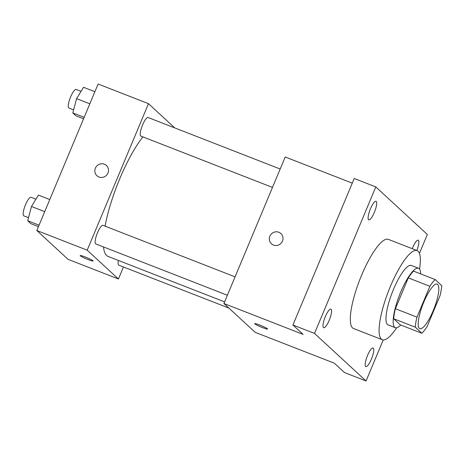 <?xml version="1.0" encoding="UTF-8"?>
<svg xmlns="http://www.w3.org/2000/svg" width="465" height="465" viewBox="0 0 465 465"><rect width="100%" height="100%" fill="white"/><g stroke="black" fill="none" stroke-linecap="round" stroke-linejoin="round"><path stroke-width="0.7" d="M433.188 310.725A23.93 5.964 -68.7 0 1 419.808 328.691A23.93 5.964 -68.7 0 1 422.947 304.232A23.93 5.964 -68.7 0 1 437.199 284.109A23.93 5.964 -68.7 0 1 433.188 310.725M441.75 285.626L435.176 279.558A30.882 7.696 -68.7 0 0 429.875 286.3L416.977 317.136A30.882 7.696 -68.7 0 0 415.257 327.174L421.831 333.242A30.882 7.696 -68.7 0 0 427.132 326.5L440.029 295.664A30.882 7.696 -68.7 0 0 441.75 285.626M415.257 327.174L393.669 318.752L400.243 324.82L421.831 333.242M393.669 318.752A30.882 7.696 -68.7 0 1 395.39 308.714L416.977 317.136M435.176 279.558L413.588 271.142A30.882 7.696 -68.7 0 0 408.287 277.878L395.39 308.714M420.668 273.902A31.905 7.952 111.3 0 0 418.506 268.259A31.905 7.952 111.3 0 0 400.08 293.648A31.905 7.952 111.3 0 0 394.657 327.279A31.905 7.952 111.3 0 0 395.326 327.703A31.905 7.952 111.3 0 0 400.731 325.012M395.326 327.703L388.13 324.896A31.905 7.952 -68.7 0 1 387.461 324.477A31.905 7.952 -68.7 0 1 392.884 290.84A31.905 7.952 -68.7 0 1 411.31 265.451L418.506 268.259M408.287 277.878L429.875 286.3M396.639 327.784A47.854 11.927 -68.7 0 1 382.329 339.758A47.854 11.927 -68.7 0 1 388.606 290.84A47.854 11.927 -68.7 0 1 417.105 250.589A47.854 11.927 -68.7 0 1 419.529 269.084M382.329 339.758L353.545 328.534A47.854 11.927 -68.7 0 1 359.823 279.61A47.854 11.927 -68.7 0 1 388.322 239.365L417.105 250.589M376.232 201.421A9.968 2.488 -68.7 0 1 374.54 211.93A9.968 2.488 -68.7 0 1 368.78 219.864A9.968 2.488 -68.7 0 1 370.088 209.674A9.968 2.488 -68.7 0 1 376.022 201.287A9.968 2.488 -68.7 0 1 376.232 201.421M412.217 248.682A9.968 2.488 -68.7 0 1 418.198 240.196A9.968 2.488 -68.7 0 1 418.401 240.329A9.968 2.488 -68.7 0 1 416.849 250.49M373.296 348.157A9.968 2.488 -68.7 0 1 371.605 358.672A9.968 2.488 -68.7 0 1 365.845 366.606A9.968 2.488 -68.7 0 1 367.152 356.411A9.968 2.488 -68.7 0 1 373.087 348.029A9.968 2.488 -68.7 0 1 373.296 348.157M331.127 309.248A9.968 2.488 -68.7 0 1 329.429 319.763A9.968 2.488 -68.7 0 1 323.675 327.697A9.968 2.488 -68.7 0 1 324.983 317.502A9.968 2.488 -68.7 0 1 330.917 309.12A9.968 2.488 -68.7 0 1 331.127 309.248M419.442 253.367L427.347 234.47L375.807 186.918L314.52 333.422L366.06 380.98L383.224 339.956M352.272 183.146L285.214 156.99L223.927 303.5L255.163 332.318L334.323 363.194L344.472 372.558L366.06 380.98M375.807 186.918L354.22 178.496L292.933 325.006L314.52 333.422M292.933 325.006L303.081 334.37L223.927 303.5M267.573 329.022A6.981 0.657 22.7 0 1 262.504 327.587A6.981 0.657 22.7 0 1 254.692 323.634A6.981 0.657 22.7 0 1 261.388 325.721A6.981 0.657 22.7 0 1 267.573 329.022A6.981 0.657 22.7 0 1 262.498 327.593A6.981 0.657 22.7 0 1 254.698 323.634M282.453 241.12A6.981 6.725 132.7 0 1 271.426 243.794A6.981 6.725 132.7 0 1 271.211 234.104A6.981 6.725 132.7 0 1 282.453 241.12M271.426 243.794A6.981 6.725 132.7 0 1 271.217 234.104A6.981 6.725 132.7 0 1 280.889 233.535M224.607 301.872L108.072 256.424A69.866 17.414 -68.7 0 1 103.515 246.944M105.09 226.153A69.866 17.414 -68.7 0 1 142.889 136.879M227.379 295.246L95.79 243.927A9.968 2.488 -68.7 0 1 97.098 233.738A9.968 2.488 -68.7 0 1 103.032 225.351L235.075 276.849M228.902 308.086L118.778 265.143A9.968 2.488 -68.7 0 1 118.424 260.464M272.484 187.418L140.895 136.1A9.968 2.488 -68.7 0 1 142.203 125.91A9.968 2.488 -68.7 0 1 148.137 117.523L280.18 169.016M174.747 127.898L148.486 103.666L87.199 250.176L118.436 278.994L123.463 266.968M148.486 103.666L98.109 84.02L36.822 230.53L87.199 250.176M36.822 230.53L68.064 259.348L118.436 278.994M93.081 260.97A6.981 0.657 22.7 0 1 88.007 259.534A6.981 0.657 22.7 0 1 80.201 255.581A6.981 0.657 22.7 0 1 86.891 257.668A6.981 0.657 22.7 0 1 93.076 260.97A6.981 0.657 22.7 0 1 88.007 259.54A6.981 0.657 22.7 0 1 80.201 255.581M107.961 173.067A6.981 6.725 132.7 0 1 96.929 175.741A6.981 6.725 132.7 0 1 96.72 166.052A6.981 6.725 132.7 0 1 107.961 173.067M96.929 175.741A6.981 6.725 132.7 0 1 96.72 166.052A6.981 6.725 132.7 0 1 106.398 165.482M94.895 91.71L83.537 87.275L76.597 98.638L72.813 112.914L75.969 115.826L83.566 118.79M76.597 98.638L89.832 103.805M72.813 112.914L84.171 117.343M73.621 109.862L68.93 108.031A9.968 2.488 -68.7 0 1 70.238 97.842A9.968 2.488 -68.7 0 1 76.179 89.454L81.044 91.355M49.79 199.537L38.426 195.108L31.486 206.472L27.702 220.747L30.859 223.659L38.461 226.624M31.486 206.472L44.727 211.633M27.702 220.747L39.066 225.176M28.516 217.69L23.825 215.865A9.968 2.488 -68.7 0 1 25.133 205.669A9.968 2.488 -68.7 0 1 31.074 197.288L35.939 199.183"/></g></svg>
